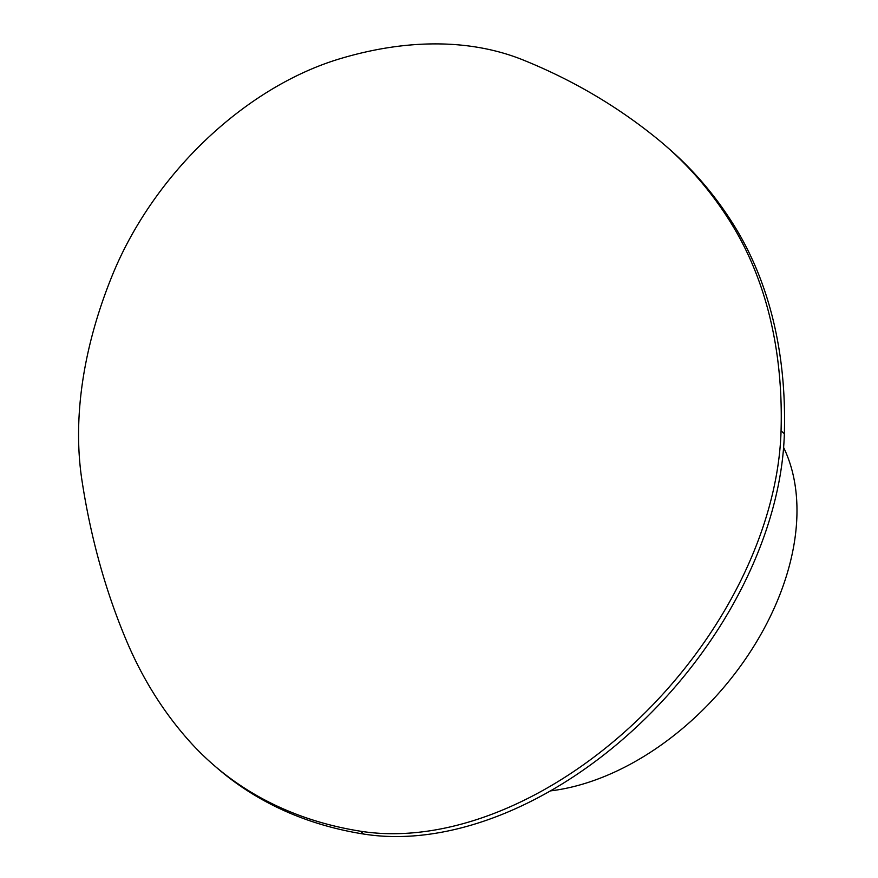 <?xml version="1.0" encoding="UTF-8"?>
<svg xmlns="http://www.w3.org/2000/svg" width="878" height="878" viewBox="0 0 878 878"><rect width="100%" height="100%" fill="white"/><g stroke="black" fill="none" stroke-linecap="round" stroke-linejoin="round"><path stroke-width="1.32" d="M783.604 447.495A232.747 153.617 130.9 0 1 746.487 657.567A232.747 153.617 130.9 0 1 550.374 790.902M81.895 479.992A421.857 278.425 130.9 0 1 112.439 275.023A271.543 179.211 130.9 0 1 339.545 58.87A421.857 278.425 130.9 0 1 523.178 60A1158.883 764.87 130.9 0 1 656.59 138.252A761.281 502.446 130.9 0 1 664.898 145.21A761.281 502.446 130.9 0 1 731.33 223.539A615.807 406.437 130.9 0 1 781.058 430.846A339.424 224.022 130.9 0 1 360.397 831.203A615.807 406.437 130.9 0 1 213.628 765.012A615.807 406.437 130.9 0 1 188.507 740.176A761.281 502.446 130.9 0 1 127.101 642.18A1158.883 764.87 130.9 0 1 81.895 479.992M213.628 765.012L216.921 767.866A615.807 406.437 -49.1 0 0 363.69 834.056A339.424 224.022 -49.1 0 0 784.35 433.699A615.807 406.437 -49.1 0 0 734.623 226.392A761.281 502.446 -49.1 0 0 668.191 148.064L664.898 145.21M363.69 834.056L360.397 831.203M784.35 433.699L781.058 430.846M734.623 226.392L731.33 223.539"/></g></svg>
